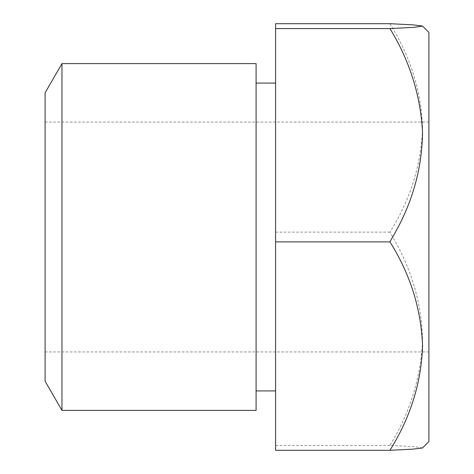 <?xml version="1.0" encoding="UTF-8"?>
<svg xmlns="http://www.w3.org/2000/svg" width="474" height="474" viewBox="0 0 474 474"><rect width="100%" height="100%" fill="white"/><g stroke="black" fill="none" stroke-linecap="round" stroke-linejoin="round"><path stroke-width="0.36" stroke-dasharray="2.37 1.78" d="M428.905 441.567L428.905 32.433M45.095 381.173L45.095 92.827M61.97 410.395L61.97 63.605M256.09 390.914L256.09 63.605M275.578 237L275.578 390.914L275.578 237M256.09 410.395L256.09 83.086M422.524 447.948L414.063 446.65L389.936 445.424C409.696 413.15 420.562 378.631 422.535 341.867C422.121 305.167 412.167 270.21 392.673 237L389.936 232.124C410.247 199.791 421.125 165.183 422.565 128.294C421.398 91.553 410.525 56.69 389.936 23.7M275.578 23.7L275.578 450.3M428.905 237L428.905 351.945L428.905 237M275.578 232.124L389.936 232.124M275.578 445.424L389.936 445.424M45.095 122.055L428.905 122.055M45.095 351.945L428.905 351.945"/><path stroke-width="0.71" d="M61.97 410.395L61.97 63.605L45.095 92.827L45.095 381.173L61.97 410.395L256.09 410.395L256.09 237L256.09 390.914L275.578 390.914M422.524 26.052L428.905 32.433L428.905 441.567L422.524 447.948L412.801 449.162L389.936 450.3C410.525 417.31 421.398 382.447 422.565 345.706C421.125 308.817 410.247 274.209 389.936 241.876L392.673 237C412.167 203.79 422.121 168.833 422.535 132.133C420.562 95.369 409.696 60.85 389.936 28.576L414.063 27.35L422.524 26.052L412.801 24.838L389.936 23.7L275.578 23.7L275.578 28.576L389.936 28.576M389.936 450.3L275.578 450.3L275.578 28.576M61.97 63.605L256.09 63.605L256.09 237L256.09 83.086L275.578 83.086M275.578 241.876L389.936 241.876"/></g></svg>

